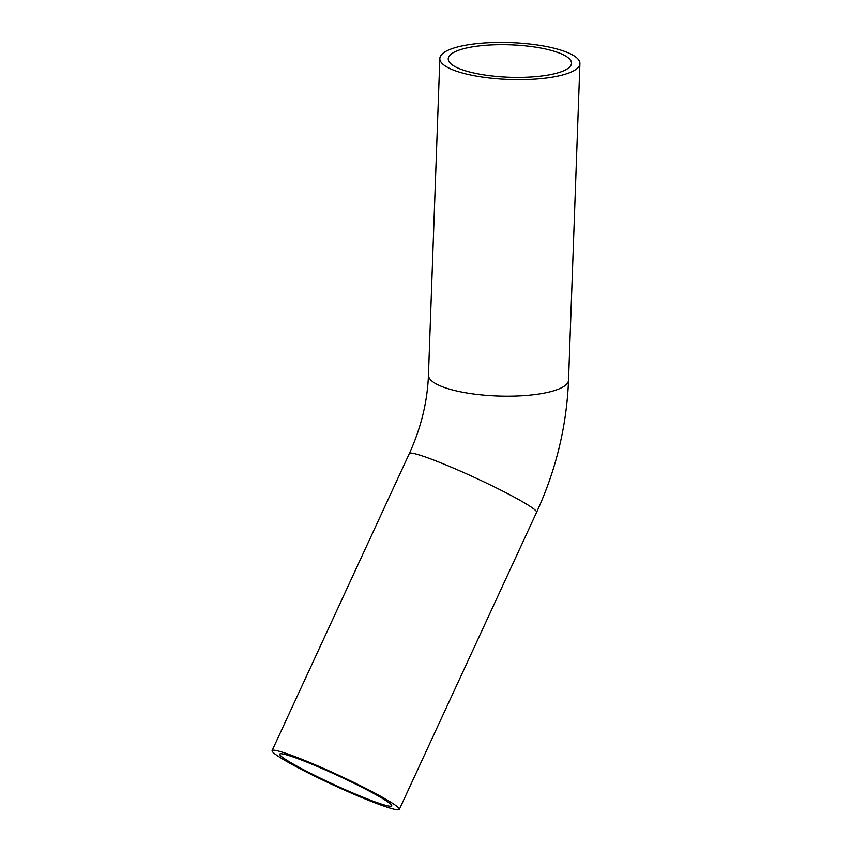 <?xml version="1.0" encoding="UTF-8"?>
<svg xmlns="http://www.w3.org/2000/svg" width="852" height="852" viewBox="0 0 852 852"><rect width="100%" height="100%" fill="white"/><g stroke="black" fill="none" stroke-linecap="round" stroke-linejoin="round"><path stroke-width="1.28" d="M455.469 70.833A70.088 18.446 2.1 0 0 532.969 79.225A70.088 18.446 2.1 0 0 579.914 63.549A70.088 18.446 2.1 0 0 510.54 42.6A70.088 18.446 2.1 0 0 439.834 58.511A70.088 18.446 2.1 0 0 455.469 70.833M461.997 69.662A61.674 16.231 2.1 0 0 530.2 77.042A61.674 16.231 2.1 0 0 571.511 63.25A61.674 16.231 2.1 0 0 510.454 44.815A61.674 16.231 2.1 0 0 448.237 58.82A61.674 16.231 2.1 0 0 461.997 69.662M295.314 757.737A61.674 4.899 24.8 0 1 357.584 785.065A61.674 4.899 24.8 0 1 391.696 805.875A61.674 4.899 24.8 0 1 333.654 784.447A61.674 4.899 24.8 0 1 279.722 754.126A61.674 4.899 24.8 0 1 295.314 757.737M289.808 754.702A70.088 5.57 24.8 0 1 360.566 785.757A70.088 5.57 24.8 0 1 399.332 809.4A70.088 5.57 24.8 0 1 333.366 785.054A70.088 5.57 24.8 0 1 272.086 750.601A70.088 5.57 24.8 0 1 289.808 754.702M439.834 58.511L428.46 375.072A70.088 18.446 2.1 0 0 444.094 387.394A70.088 18.446 2.1 0 0 542.617 393.4A70.088 18.446 2.1 0 0 568.54 380.109L579.914 63.549M272.086 750.601L409.365 453.488A70.088 5.57 24.8 0 1 427.086 457.599A70.088 5.57 24.8 0 1 497.856 488.643A70.088 5.57 24.8 0 1 536.611 512.286L399.332 809.4M536.611 512.286C556.09 469.867 566.729 425.808 568.54 380.109M409.365 453.488C421.058 427.81 427.427 401.675 428.46 375.072"/></g></svg>
